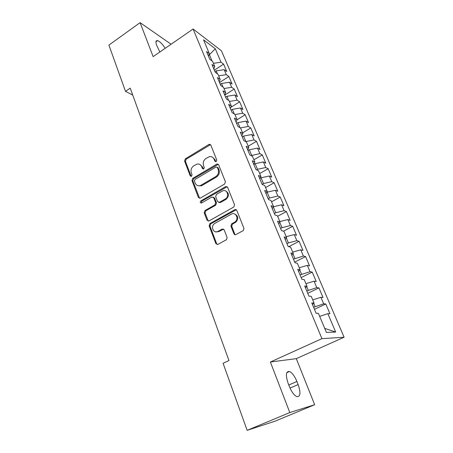 <?xml version="1.0" encoding="UTF-8"?>
<svg xmlns="http://www.w3.org/2000/svg" width="453" height="453" viewBox="0 0 453 453"><rect width="100%" height="100%" fill="white"/><g stroke="black" fill="none" stroke-linecap="round" stroke-linejoin="round"><path stroke-width="0.68" d="M216.2 161.574L216.749 160.011L210.792 145.045L209.411 144.264L208.907 144.462L185.334 158.839L184.569 161.013L190.198 175.866L191.483 176.308L192.027 174.773L191.291 172.836C190.503 169.96 191.325 167.621 193.754 165.826L196.908 164.133C199.11 163.68 200.702 164.507 201.676 166.619L202.429 168.561L203.742 168.997L204.292 167.451L203.533 165.509C202.723 162.616 203.55 160.266 206.019 158.442L209.32 156.693C211.523 156.279 213.108 157.112 214.088 159.19L214.864 161.143L216.2 161.574M233.941 233.805C234.388 234.688 235.062 234.943 235.951 234.575L243.369 230.515L243.952 228.357L236.8 210.396C236.353 209.529 235.685 209.292 234.796 209.677L209.869 223.612L209.127 225.832L215.871 243.64L217.831 244.41L226.528 239.671L227.123 237.514L224.15 229.824L222.18 229.071L217.995 231.381C213.454 234.11 210.169 226.047 214.728 223.442L231.319 214.19C235.798 211.421 239.365 219.178 234.897 222.032L231.591 223.895L230.922 226.098L233.941 233.805L235.339 234.75M289.801 412.558L314.659 404.716L296.307 358.646L270.39 362.009L289.801 412.558L247.145 430.35L223.08 363.283L228.958 360.548L130.226 88.142L125.498 91.359L132.735 95.073M270.39 362.009L321.941 338.651L193.097 29.026L221.421 50.759L344.099 337.236L321.941 338.651M171.087 44.224L140.096 22.65L153.142 56.625L193.097 29.026M140.096 22.65L108.901 45.096L125.498 91.359M224.62 184.043L225.413 181.789L218.635 164.75L217.055 163.98L192.751 178.374L191.976 180.571L198.38 197.468L200.124 198.216L224.62 184.043M227.599 187.27L234.558 204.762L233.793 207.027L208.929 220.973L207.01 220.249L204.184 212.785L204.971 210.549L214.858 204.92L215.651 202.672L213.748 197.751L211.93 197.015L201.528 202.989C200.118 202.916 199.881 202.225 200.826 200.917L225.775 186.528L227.599 187.27M214.337 70.192L223.606 64.122L221.019 62.225L215.294 48.754L203.544 39.824L209.354 53.664L206.557 51.608L209.779 59.303L212.565 61.314L214.728 66.449L211.947 64.479L215.22 72.304L217.989 74.224L220.181 79.451L217.423 77.559L220.753 85.515L223.499 87.35L225.73 92.661L222.989 90.86L226.375 98.941L229.099 100.691L231.37 106.087L228.652 104.377L232.089 112.593L234.796 114.247L237.1 119.734L234.405 118.12L237.904 126.478L240.583 128.035L242.927 133.612L240.254 132.095L243.81 140.594L246.466 142.049L248.85 147.723L246.206 146.308L249.824 154.949L252.451 156.302L254.875 162.072L252.259 160.764L255.939 169.558L258.538 170.798L261.007 176.67L258.414 175.47L262.157 184.416L264.733 185.549L267.242 191.517L264.677 190.43L268.487 199.535L271.03 200.549L273.584 206.625L271.053 205.656L274.931 214.92L277.446 215.815L280.039 221.998L277.542 221.149L281.489 230.577L283.969 231.353L286.607 237.644L284.144 236.919L288.165 246.523L290.605 247.168L293.295 253.572L290.866 252.978L294.96 262.751L297.366 263.267L300.107 269.784L297.712 269.325L301.879 279.28L304.246 279.654L307.038 286.296L304.682 285.979L308.929 296.115L311.256 296.347L314.099 303.108L311.783 302.938L316.109 313.266L318.397 313.346L326.403 332.411L335.673 332.043L324.71 328.391M223.606 64.122L226.755 71.523L224.184 69.671L226.307 74.671L218.663 75.827M219.507 82.537L228.873 76.495L226.307 74.671M228.873 76.495L232.078 84.003L229.524 82.231L231.681 87.31L223.997 88.539M224.75 95.068L234.224 89.054L231.681 87.31M234.224 89.054L237.48 96.687L234.943 94.994L237.134 100.153L229.422 101.455M230.809 107.344L239.66 101.812L237.134 100.153M239.66 101.812L242.961 109.564L240.452 107.956L242.678 113.199L234.931 114.575M236.03 122.01L237.1 119.734L245.181 114.773L242.678 113.199M245.181 114.773L248.538 122.644L246.047 121.127L248.312 126.449L240.407 127.933M242.615 132.876L250.792 127.939L248.312 126.449M250.792 127.939L254.201 135.94L251.732 134.507L254.037 139.92L245.696 141.625M248.221 146.223L256.489 141.313L254.037 139.92M256.489 141.313L259.954 149.445L257.514 148.103L259.852 153.607L251.109 155.611M253.918 159.784L262.281 154.909L259.852 153.607M262.281 154.909L265.803 163.171L263.386 161.925L265.764 167.519L257.514 169.303L256.562 169.852M259.705 173.567L268.165 168.72L265.764 167.519M268.165 168.72L271.743 177.117L269.354 175.974L271.772 181.659L263.487 183.539L262.117 184.314M265.583 187.576L274.15 182.763L271.772 181.659M274.15 182.763L277.785 191.296L275.424 190.26L277.882 196.036L269.563 198.012L268.176 198.782M271.562 201.811L280.231 197.032L277.882 196.036M280.231 197.032L283.929 205.713L281.596 204.779L284.093 210.656L275.735 212.729L274.337 213.493M277.638 216.285L286.415 211.545L284.093 210.656M286.415 211.545L290.169 220.373L287.87 219.546L290.413 225.526L282.021 227.7L280.6 228.454M283.459 231.194L292.7 226.302L290.413 225.526M292.7 226.302L296.522 235.277L294.252 234.569L296.834 240.645L288.408 242.927L286.97 243.674M288.742 246.675L299.093 241.307L296.834 240.645M299.093 241.307L302.978 250.435L300.747 249.846L303.374 256.03L293.453 259.161M294.688 262.106L305.594 256.574L303.374 256.03M305.594 256.574L309.552 265.854L307.349 265.39L310.022 271.681L300.05 274.92M301.166 277.576L312.208 272.1L310.022 271.681M312.208 272.1L316.234 281.545L314.071 281.205L316.794 287.61L306.766 290.951M307.757 293.312L318.94 287.898L316.794 287.61M318.94 287.898L323.034 297.508L320.911 297.298L323.68 303.816L313.595 307.27M314.461 309.331L325.792 303.974L323.68 303.816M325.792 303.974L329.954 313.753L327.87 313.68L335.673 332.043M314.099 303.108L312.445 304.524M327.87 313.68L319.665 316.364M307.038 286.296L305.447 287.797M315.112 306.551L313.782 303.38M320.911 297.298L312.734 299.869M300.107 269.784L298.567 271.37M308.261 290.226L306.732 286.585M314.071 281.205L305.928 283.663M293.295 253.572L291.811 255.237M301.528 274.184L299.807 270.09M307.349 265.39L299.246 267.734M286.607 237.644L285.175 239.394M294.909 258.42L293.012 253.89M300.747 249.846L292.672 252.089M280.039 221.998L278.657 223.822M288.408 242.927L286.336 237.978M294.252 234.569L286.217 236.704M273.584 206.625L272.253 208.522M282.021 227.7L279.773 222.349M287.87 219.546L279.863 221.585M267.242 191.517L265.956 193.482M275.735 212.729L273.329 206.987M281.596 204.779L273.493 206.755M261.007 176.67L259.767 178.697M269.563 198.012L267.117 192.197L266.613 192.48M275.424 190.26L267.117 192.197M254.875 162.072L253.68 164.167M263.487 183.539L261.087 177.814L259.892 178.499M269.354 175.974L261.087 177.814M248.85 147.723L247.7 149.881M257.514 169.303L255.152 163.675L253.805 164.456M263.386 161.925L255.152 163.675M242.927 133.612L241.817 135.826M251.636 155.3L249.314 149.767L247.984 150.555M257.514 148.103L249.314 149.767M245.854 141.529L243.572 136.081L242.253 136.874M251.732 134.507L243.572 136.081M231.37 106.087L230.339 108.414M240.067 127.735L237.921 122.616L236.619 123.414M246.047 121.127L237.921 122.616M225.73 92.661L224.739 95.039M234.275 113.93L232.361 109.366L231.075 110.164M240.452 107.956L232.361 109.366M220.181 79.451L219.229 81.88M228.578 100.351L226.885 96.325L225.617 97.129M234.943 94.994L226.885 96.325M214.728 66.449L213.81 68.935M222.972 86.999L221.5 83.488L220.243 84.298M229.524 82.231L221.5 83.488M209.354 53.664L208.476 56.189M217.457 73.856L216.194 70.849L214.954 71.659M224.184 69.671L216.194 70.849M247.145 430.35L275.033 421.182L314.659 404.716M296.307 358.646L344.099 337.236M208.856 55.09L209.422 54.711L209.076 54.456M212.032 60.923L209.422 54.711L215.294 48.754M221.019 62.225L213.408 63.312M165.203 48.295C162.423 44.02 159.875 41.466 157.559 40.628C155.758 40.374 155.475 41.959 156.704 45.396L159.841 51.999M289.371 386.534C291.647 391.992 294.144 395.361 296.862 396.647C300.464 396.817 300.888 392.791 298.136 384.569L296.919 381.488C294.654 376.092 292.157 372.757 289.439 371.483C285.905 371.205 285.469 375.158 288.136 383.351L289.371 386.534M215.792 161.715L214.909 159.564L212.383 157.117M199.898 164.479L202.519 166.97L203.391 169.133M210.549 144.643L186.2 159.201L185.436 161.37L191.183 176.432M218.329 164.28L193.612 178.697L192.842 180.889L199.643 198.335M217.366 167.451L216.019 167.01L194.949 179.501L194.411 181.041L195.192 183.108C196.291 185.441 198.052 186.251 200.481 185.526L215.668 176.681C218.187 174.858 219.031 172.474 218.187 169.53L217.366 167.451L218.182 167.803L217.242 167.225M198.057 185.724L201.33 185.832L202.021 185.498L201.172 185.186M218.182 167.803L219.009 169.881C219.847 172.814 219.009 175.198 216.489 177.015L202.021 185.498M213.329 197.163L214.58 198.04L216.483 202.95L215.69 205.192L205.821 210.809L205.033 213.04L208.357 221.155M227.208 186.715L201.676 201.194L201.319 203.063M225.254 199.009C229.898 196.602 227.072 188.55 222.463 190.968L216.443 194.411L215.651 196.659L217.565 201.579L219.462 202.304L225.254 199.009L226.07 199.292C229.371 195.973 229.241 193.21 225.69 190.99M218.833 202.468L220.283 202.582L219.507 202.276M226.07 199.292L220.334 202.553M234.699 213.997C238.374 215.979 238.708 218.742 235.696 222.27L232.395 224.127L231.732 226.324L234.745 234.014M215.758 231.834L218.827 231.591L217.995 231.381M223.595 229.11L218.827 231.591M236.313 209.75L210.713 223.839L209.971 226.058L216.71 243.822L217.321 244.58M236.976 220.934L234.529 222.281M232.536 224.037L231.557 223.924M214.909 159.564L214.088 159.19M203.272 168.912L202.429 168.561M202.519 166.97L201.676 166.619M191.058 176.194L190.198 175.866M185.436 161.37L184.569 161.013M186.2 159.201L185.334 158.839M209.733 144.864L208.907 144.462M215.685 161.506L214.864 161.143M199.235 197.751L198.38 197.468M192.842 180.889L191.976 180.571M193.612 178.697L192.751 178.374M217.536 164.49L216.715 164.128M216.489 177.015L215.668 176.681M219.009 169.881L218.187 169.53M207.859 220.486L207.01 220.249M205.033 213.04L204.184 212.785M205.821 210.809L204.971 210.549M215.69 205.192L214.858 204.92M216.483 202.95L215.651 202.672M214.58 198.04L213.748 197.751M201.676 201.194L200.826 200.917M226.443 186.913L225.634 186.602M231.732 226.324L230.922 226.098M235.311 222.514L234.507 222.276M223.001 229.292L222.18 229.071M216.71 243.822L215.871 243.64M209.971 226.058L209.127 225.832M210.764 223.81L209.92 223.584M235.594 209.937L234.796 209.677M290.016 388.074L298.136 384.569M288.782 385.016L296.919 381.488M210.237 144.666L209.411 144.264M217.87 164.343L217.055 163.98M201.33 185.832L200.481 185.526M220.283 202.582L219.462 202.304M226.585 186.846L225.775 186.528M232.395 224.127L231.591 223.895M235.696 222.27L234.897 222.032M210.713 223.839L209.869 223.612M155.968 41.744L157.559 40.628M286.817 372.643L289.439 371.483"/></g></svg>
